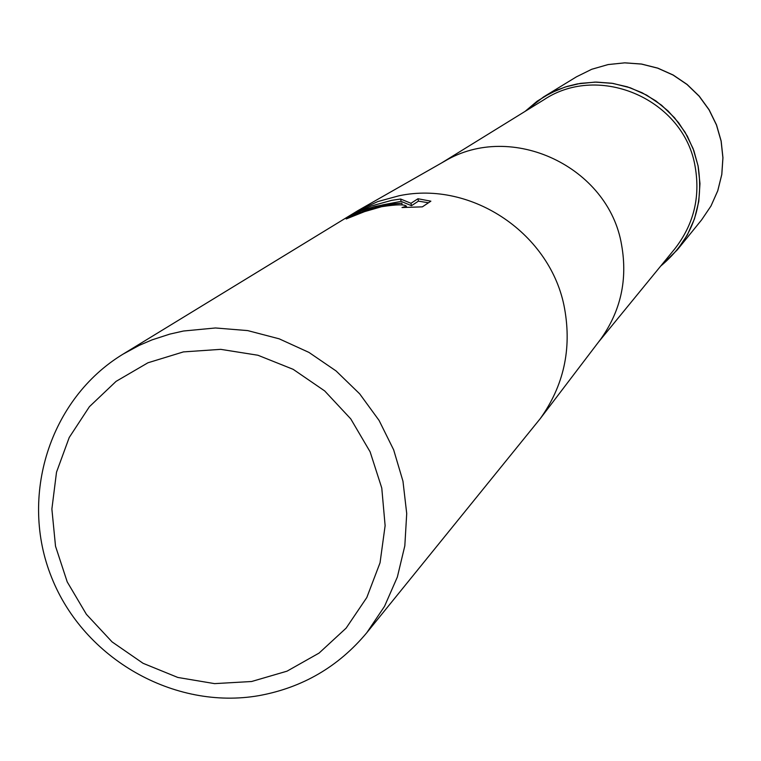 <?xml version="1.0" encoding="UTF-8"?>
<svg xmlns="http://www.w3.org/2000/svg" width="761" height="761" viewBox="0 0 761 761"><rect width="100%" height="100%" fill="white"/><g stroke="black" fill="none" stroke-linecap="round" stroke-linejoin="round"><path stroke-width="1.14" d="M441.399 163.063L543.925 99.748C599.716 62.507 684.481 99.929 695.183 166.868C700.443 197.451 693.594 224.837 674.636 249.037L598.336 342.307M525.166 111.325L537.152 101.194L550.574 93.032L565.119 87.039L580.443 83.358L596.177 82.083L611.949 83.253L627.387 86.83L642.122 92.747L655.801 100.861L668.082 110.973L678.688 122.835L687.354 136.181L693.87 150.688L698.094 165.993C704.315 206.602 691.844 239.972 660.681 266.103L677.319 249.836L687.269 235.082L694.498 218.797L698.779 201.456L699.977 183.591L698.046 165.755L693.052 148.49L685.138 132.328L674.541 117.765L661.594 105.237L646.688 95.144L630.289 87.791L612.9 83.396L595.035 82.093L577.266 83.91L567.154 86.402L557.366 89.903L543.487 96.98L525.166 111.325M384.048 205.166L401.827 203.158L385.133 204.481L374.165 206.678L360.933 210.854L348.376 216.562L358.754 211.254L371.32 205.993L391.763 200.324L400.619 199.021L410.988 203.282L417.97 198.745L430.869 201.18L422.374 206.849L402.017 207.534L406.374 206.202C404.842 204.252 396.595 204.414 381.613 206.697L364.567 211.634L346.217 218.959C350.945 215.306 363.558 210.711 384.048 205.166M183.487 331.016L215.468 327.972L247.706 330.597L279.182 338.826L308.947 352.41L336.067 370.94L359.687 393.856L379.083 420.433L393.665 449.865L402.969 481.228L406.716 513.542L404.823 545.818L397.347 577.057L384.543 606.308L366.821 632.686C338.493 666.684 302.517 687.668 258.873 695.649C174.164 710.403 83.862 658.722 51.653 577.551C18.863 496.6 49.589 398.774 122.978 354.179L139.282 345.342L152.095 339.853L169.817 334.108L183.487 331.016M183.411 351.905L220.709 349.347L257.931 355.244L293.185 369.342L324.671 390.916L350.764 418.892L370.122 451.834L381.775 488.048L385.123 525.67L380.043 562.788L366.802 597.528L346.122 628.139L319.059 653.09L287.011 671.173L251.596 681.514L214.583 683.625L177.808 677.452L143.078 663.307L112.095 641.913L86.393 614.317L67.215 581.889L55.515 546.208L51.881 509.033L56.514 472.191L69.222 437.499L89.398 406.707L116.081 381.366L147.948 362.778L183.411 351.905M402.189 204.975L401.827 203.158M428.472 202.778L418.445 201.132L411.473 205.698L401.095 201.361L382.555 204.899M418.445 201.132L417.97 198.745M411.473 205.698L410.988 203.282M401.095 201.361L400.619 199.021M442.208 162.597L444.586 161.246C511.601 121.047 608.838 166.84 621.623 245.109C627.749 279.734 620.729 311.154 600.553 339.387L598.897 341.556M122.978 354.179L358.022 210.569L377.884 201.551L399.002 195.777C472.096 180.252 551.497 234.293 564.624 308.795C571.825 349.204 563.692 385.827 540.224 418.674L366.821 632.686M701.652 219.834L710.993 205.993L717.785 190.716L721.808 174.459L722.95 157.727L721.162 141.032L716.501 124.871L709.109 109.755L699.216 96.133L687.107 84.433L673.171 75.006L657.818 68.138L641.533 64.038L624.81 62.83L608.153 64.552L591.735 69.27L576.438 76.832L591.697 69.289L608.087 64.58L624.724 62.859L641.447 64.076L657.732 68.176L673.076 75.054L687.021 84.49L699.14 96.2L709.043 109.822L716.443 124.947L721.105 141.099L722.902 157.803L721.77 174.516L717.747 190.754L710.974 206.022L701.652 219.834L677.319 249.836M444.586 161.246L358.022 210.569M406.374 206.202L406.593 207.296M600.553 339.387L540.224 418.674M576.438 76.832L543.487 96.98"/></g></svg>
